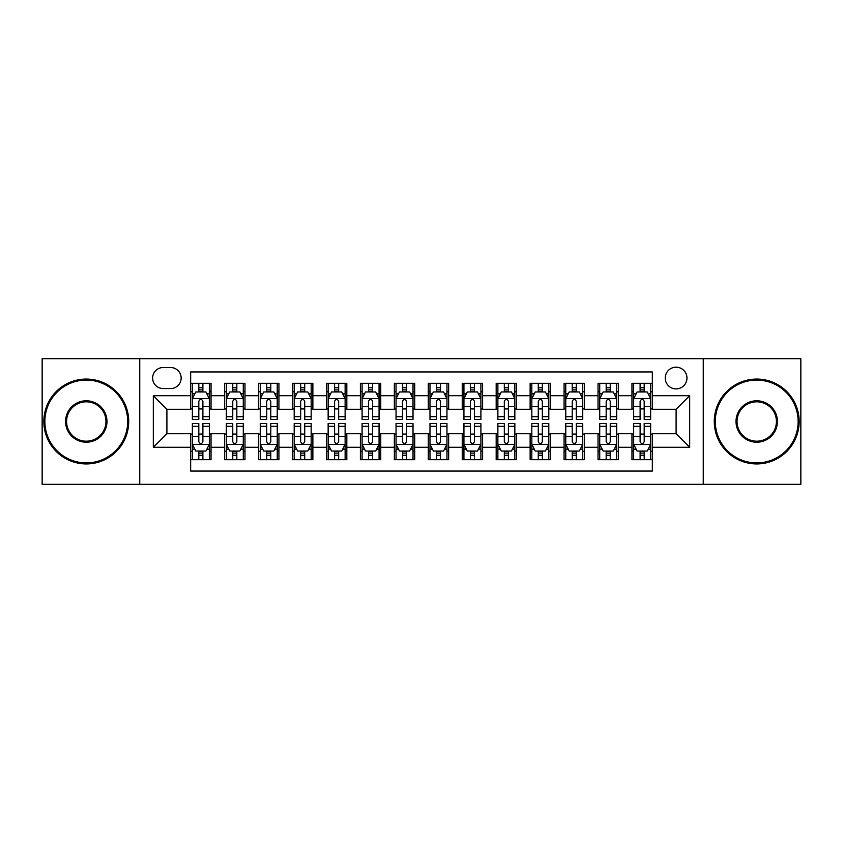 <?xml version="1.0" encoding="UTF-8"?>
<svg xmlns="http://www.w3.org/2000/svg" width="843" height="843" viewBox="0 0 843 843"><rect width="100%" height="100%" fill="white"/><g stroke="black" fill="none" stroke-linecap="round" stroke-linejoin="round"><path stroke-width="1.26" d="M676.097 367.19A10.864 10.864 0 0 0 665.232 378.054A10.864 10.864 0 0 0 676.097 388.908A10.864 10.864 0 0 0 686.961 378.054A10.864 10.864 0 0 0 676.097 367.19M703.252 484.303L800.85 484.303L800.85 358.696L703.252 358.696L703.252 484.303L139.748 484.303L139.748 358.696L42.15 358.696L42.15 484.303L139.748 484.303M652.334 383.312L631.965 383.312L631.965 395.704L618.393 395.704L618.393 409.276L631.965 409.276L631.965 395.704M618.393 395.704L618.393 383.312L598.024 383.312L598.024 395.704L584.441 395.704L584.441 409.276L598.024 409.276L598.024 395.704M584.441 395.704L584.441 383.312L564.072 383.312L564.072 395.704L550.5 395.704L550.5 409.276L564.072 409.276L564.072 395.704M550.5 395.704L550.5 383.312L530.131 383.312L530.131 395.704L516.548 395.704L516.548 409.276L530.131 409.276L530.131 395.704M516.548 395.704L516.548 383.312L496.179 383.312L496.179 395.704L482.607 395.704L482.607 409.276L496.179 409.276L496.179 395.704M482.607 395.704L482.607 383.312L462.238 383.312L462.238 395.704L448.655 395.704L448.655 409.276L462.238 409.276L462.238 395.704M448.655 395.704L448.655 383.312L428.286 383.312L428.286 395.704L414.714 395.704L414.714 409.276L428.286 409.276L428.286 395.704M414.714 395.704L414.714 383.312L394.345 383.312L394.345 395.704L380.762 395.704L380.762 409.276L394.345 409.276L394.345 395.704M380.762 395.704L380.762 383.312L360.393 383.312L360.393 395.704L346.821 395.704L346.821 409.276L360.393 409.276L360.393 395.704M346.821 395.704L346.821 383.312L326.452 383.312L326.452 395.704L312.869 395.704L312.869 409.276L326.452 409.276L326.452 395.704M312.869 395.704L312.869 383.312L292.5 383.312L292.5 395.704L278.928 395.704L278.928 409.276L292.5 409.276L292.5 395.704M278.928 395.704L278.928 383.312L258.559 383.312L258.559 395.704L244.976 395.704L244.976 409.276L258.559 409.276L258.559 395.704M244.976 395.704L244.976 383.312L224.607 383.312L224.607 409.276L211.035 409.276L211.035 383.312L190.666 383.312M190.666 459.688L211.035 459.688L211.035 433.724L224.607 433.724L224.607 459.688L244.976 459.688L244.976 433.724L258.559 433.724L258.559 447.296L244.976 447.296M258.559 447.296L258.559 459.688L278.928 459.688L278.928 433.724L292.5 433.724L292.5 447.296L278.928 447.296M292.5 447.296L292.5 459.688L312.869 459.688L312.869 433.724L326.452 433.724L326.452 447.296L312.869 447.296M326.452 447.296L326.452 459.688L346.821 459.688L346.821 433.724L360.393 433.724L360.393 447.296L346.821 447.296M360.393 447.296L360.393 459.688L380.762 459.688L380.762 433.724L394.345 433.724L394.345 447.296L380.762 447.296M394.345 447.296L394.345 459.688L414.714 459.688L414.714 433.724L428.286 433.724L428.286 447.296L414.714 447.296M428.286 447.296L428.286 459.688L448.655 459.688L448.655 433.724L462.238 433.724L462.238 447.296L448.655 447.296M462.238 447.296L462.238 459.688L482.607 459.688L482.607 433.724L496.179 433.724L496.179 447.296L482.607 447.296M496.179 447.296L496.179 459.688L516.548 459.688L516.548 433.724L530.131 433.724L530.131 447.296L516.548 447.296M530.131 447.296L530.131 459.688L550.5 459.688L550.5 433.724L564.072 433.724L564.072 447.296L550.5 447.296M564.072 447.296L564.072 459.688L584.441 459.688L584.441 433.724L598.024 433.724L598.024 447.296L584.441 447.296M598.024 447.296L598.024 459.688L618.393 459.688L618.393 433.724L631.965 433.724L631.965 447.296L618.393 447.296M163.173 388.57L170.634 388.57A10.527 10.527 0 0 0 181.161 378.054A10.527 10.527 0 0 0 170.634 367.527L163.173 367.527A10.527 10.527 0 0 0 152.646 378.054A10.527 10.527 0 0 0 163.173 388.57M703.252 358.696L139.748 358.696M652.334 395.704L652.334 371.942L190.666 371.942L190.666 409.276L166.903 409.276L166.903 433.724L190.666 433.724L190.666 471.058L652.334 471.058L652.334 433.724L676.097 433.724L676.097 409.276L652.334 409.276L652.334 395.704L689.679 395.704L689.679 447.296L652.334 447.296M190.666 447.296L153.321 447.296L153.321 395.704L190.666 395.704M631.965 447.296L631.965 459.688L652.334 459.688M190.666 391.795L192.362 391.795M198.811 391.795L202.889 391.795M209.338 391.795L211.035 391.795M190.666 408.939L192.362 408.939M198.811 408.939L202.889 408.939M209.338 408.939L211.035 408.939M190.666 434.061L192.362 434.061M198.811 434.061L202.889 434.061M209.338 434.061L211.035 434.061M190.666 451.205L192.362 451.205M198.811 451.205L202.889 451.205M209.338 451.205L211.035 451.205M224.607 408.939L226.314 408.939M232.763 408.939L236.83 408.939M243.279 408.939L244.976 408.939M224.607 391.795L226.314 391.795M232.763 391.795L236.83 391.795M243.279 391.795L244.976 391.795M224.607 434.061L226.314 434.061M232.763 434.061L236.83 434.061M243.279 434.061L244.976 434.061M224.607 451.205L226.314 451.205M232.763 451.205L236.83 451.205M243.279 451.205L244.976 451.205M258.559 434.061L260.255 434.061M266.704 434.061L270.782 434.061M277.231 434.061L278.928 434.061M258.559 451.205L260.255 451.205M266.704 451.205L270.782 451.205M277.231 451.205L278.928 451.205M258.559 391.795L260.255 391.795M266.704 391.795L270.782 391.795M277.231 391.795L278.928 391.795M258.559 408.939L260.255 408.939M266.704 408.939L270.782 408.939M277.231 408.939L278.928 408.939M292.5 434.061L294.196 434.061M300.656 434.061L304.723 434.061M311.172 434.061L312.869 434.061M292.5 451.205L294.196 451.205M300.656 451.205L304.723 451.205M311.172 451.205L312.869 451.205M292.5 391.795L294.196 391.795M300.656 391.795L304.723 391.795M311.172 391.795L312.869 391.795M292.5 408.939L294.196 408.939M300.656 408.939L304.723 408.939M311.172 408.939L312.869 408.939M326.452 434.061L328.148 434.061M334.597 434.061L338.675 434.061M345.124 434.061L346.821 434.061M326.452 451.205L328.148 451.205M334.597 451.205L338.675 451.205M345.124 451.205L346.821 451.205M326.452 391.795L328.148 391.795M334.597 391.795L338.675 391.795M345.124 391.795L346.821 391.795M326.452 408.939L328.148 408.939M334.597 408.939L338.675 408.939M345.124 408.939L346.821 408.939M360.393 434.061L362.09 434.061M368.539 434.061L372.617 434.061M379.065 434.061L380.762 434.061M360.393 451.205L362.09 451.205M368.539 451.205L372.617 451.205M379.065 451.205L380.762 451.205M360.393 391.795L362.09 391.795M368.539 391.795L372.617 391.795M379.065 391.795L380.762 391.795M360.393 408.939L362.09 408.939M368.539 408.939L372.617 408.939M379.065 408.939L380.762 408.939M394.345 434.061L396.041 434.061M402.49 434.061L406.568 434.061M413.017 434.061L414.714 434.061M394.345 451.205L396.041 451.205M402.49 451.205L406.568 451.205M413.017 451.205L414.714 451.205M394.345 391.795L396.041 391.795M402.49 391.795L406.568 391.795M413.017 391.795L414.714 391.795M394.345 408.939L396.041 408.939M402.49 408.939L406.568 408.939M413.017 408.939L414.714 408.939M428.286 434.061L429.983 434.061M436.432 434.061L440.51 434.061M446.959 434.061L448.655 434.061M428.286 451.205L429.983 451.205M436.432 451.205L440.51 451.205M446.959 451.205L448.655 451.205M428.286 391.795L429.983 391.795M436.432 391.795L440.51 391.795M446.959 391.795L448.655 391.795M428.286 408.939L429.983 408.939M436.432 408.939L440.51 408.939M446.959 408.939L448.655 408.939M462.238 434.061L463.935 434.061M470.383 434.061L474.461 434.061M480.91 434.061L482.607 434.061M462.238 451.205L463.935 451.205M470.383 451.205L474.461 451.205M480.91 451.205L482.607 451.205M462.238 391.795L463.935 391.795M470.383 391.795L474.461 391.795M480.91 391.795L482.607 391.795M462.238 408.939L463.935 408.939M470.383 408.939L474.461 408.939M480.91 408.939L482.607 408.939M496.179 434.061L497.876 434.061M504.325 434.061L508.403 434.061M514.852 434.061L516.548 434.061M496.179 451.205L497.876 451.205M504.325 451.205L508.403 451.205M514.852 451.205L516.548 451.205M496.179 391.795L497.876 391.795M504.325 391.795L508.403 391.795M514.852 391.795L516.548 391.795M496.179 408.939L497.876 408.939M504.325 408.939L508.403 408.939M514.852 408.939L516.548 408.939M530.131 434.061L531.828 434.061M538.277 434.061L542.344 434.061M548.804 434.061L550.5 434.061M530.131 451.205L531.828 451.205M538.277 451.205L542.344 451.205M548.804 451.205L550.5 451.205M530.131 391.795L531.828 391.795M538.277 391.795L542.344 391.795M548.804 391.795L550.5 391.795M530.131 408.939L531.828 408.939M538.277 408.939L542.344 408.939M548.804 408.939L550.5 408.939M564.072 434.061L565.769 434.061M572.218 434.061L576.296 434.061M582.745 434.061L584.441 434.061M564.072 451.205L565.769 451.205M572.218 451.205L576.296 451.205M582.745 451.205L584.441 451.205M564.072 391.795L565.769 391.795M572.218 391.795L576.296 391.795M582.745 391.795L584.441 391.795M564.072 408.939L565.769 408.939M572.218 408.939L576.296 408.939M582.745 408.939L584.441 408.939M598.024 434.061L599.721 434.061M606.17 434.061L610.237 434.061M616.686 434.061L618.393 434.061M598.024 451.205L599.721 451.205M606.17 451.205L610.237 451.205M616.686 451.205L618.393 451.205M598.024 391.795L599.721 391.795M606.17 391.795L610.237 391.795M616.686 391.795L618.393 391.795M598.024 408.939L599.721 408.939M606.17 408.939L610.237 408.939M616.686 408.939L618.393 408.939M631.965 434.061L633.662 434.061M640.111 434.061L644.189 434.061M650.638 434.061L652.334 434.061M631.965 451.205L633.662 451.205M640.111 451.205L644.189 451.205M650.638 451.205L652.334 451.205M631.965 391.795L633.662 391.795M640.111 391.795L644.189 391.795M650.638 391.795L652.334 391.795M631.965 408.939L633.662 408.939M640.111 408.939L644.189 408.939M650.638 408.939L652.334 408.939M166.903 409.276L153.321 395.704M166.903 433.724L153.321 447.296M689.679 395.704L676.097 409.276M689.679 447.296L676.097 433.724M202.889 387.727L198.811 387.727M209.338 416.695L202.889 416.695L202.889 419.466L209.338 419.466L209.338 398.76L205.945 391.963L195.755 391.963L192.362 398.76L192.362 419.466L198.811 419.466L198.811 416.695L192.362 416.695M192.362 398.76L192.362 383.312M209.338 398.76L209.338 383.312M198.811 391.963L198.811 383.312M202.889 383.312L202.889 391.963M202.889 416.695L202.889 401.3C201.53 398.686 200.17 398.686 198.811 401.3L198.811 416.695M198.811 455.273L202.889 455.273M192.362 426.305L198.811 426.305L198.811 423.534L192.362 423.534L192.362 444.24L195.755 451.037L205.945 451.037L209.338 444.24L209.338 423.534L202.889 423.534L202.889 426.305L209.338 426.305M209.338 444.24L209.338 459.688M192.362 444.24L192.362 459.688M202.889 451.037L202.889 459.688M198.811 459.688L198.811 451.037M198.811 426.305L198.811 441.7C200.17 444.314 201.53 444.314 202.889 441.7L202.889 426.305M86.281 380.088A41.412 41.412 0 0 0 44.869 421.5A41.412 41.412 0 0 0 86.281 462.912A41.412 41.412 0 0 0 127.693 421.5A41.412 41.412 0 0 0 86.281 380.088M86.281 463.935A42.435 42.435 0 0 1 43.847 421.5A42.435 42.435 0 0 1 86.281 379.065A42.435 42.435 0 0 1 128.716 421.5A42.435 42.435 0 0 1 86.281 463.935M86.281 400.794A20.706 20.706 0 0 1 106.987 421.5A20.706 20.706 0 0 1 86.281 442.206A20.706 20.706 0 0 1 65.575 421.5A20.706 20.706 0 0 1 86.281 400.794M86.281 441.184A19.684 19.684 0 0 0 105.965 421.5A19.684 19.684 0 0 0 86.281 401.816A19.684 19.684 0 0 0 66.586 421.5A19.684 19.684 0 0 0 86.281 441.184M756.719 380.088A41.412 41.412 0 0 0 715.307 421.5A41.412 41.412 0 0 0 756.719 462.912A41.412 41.412 0 0 0 798.131 421.5A41.412 41.412 0 0 0 756.719 380.088M756.719 463.935A42.435 42.435 0 0 1 714.284 421.5A42.435 42.435 0 0 1 756.719 379.065A42.435 42.435 0 0 1 799.153 421.5A42.435 42.435 0 0 1 756.719 463.935M756.719 400.794A20.706 20.706 0 0 1 777.425 421.5A20.706 20.706 0 0 1 756.719 442.206A20.706 20.706 0 0 1 736.013 421.5A20.706 20.706 0 0 1 756.719 400.794M756.719 441.184A19.684 19.684 0 0 0 776.414 421.5A19.684 19.684 0 0 0 756.719 401.816A19.684 19.684 0 0 0 737.035 421.5A19.684 19.684 0 0 0 756.719 441.184M236.83 387.727L232.763 387.727M243.279 416.695L236.83 416.695L236.83 419.466L243.279 419.466L243.279 398.76L239.886 391.963L229.707 391.963L226.314 398.76L226.314 419.466L232.763 419.466L232.763 416.695L226.314 416.695M226.314 398.76L226.314 383.312M243.279 398.76L243.279 383.312M232.763 391.963L232.763 383.312M236.83 383.312L236.83 391.963M236.83 416.695L236.83 401.3C235.471 398.686 234.122 398.686 232.763 401.3L232.763 416.695M270.782 387.727L266.704 387.727M277.231 416.695L270.782 416.695L270.782 419.466L277.231 419.466L277.231 398.76L273.838 391.963L263.648 391.963L260.255 398.76L260.255 419.466L266.704 419.466L266.704 416.695L260.255 416.695M260.255 398.76L260.255 383.312M277.231 398.76L277.231 383.312M266.704 391.963L266.704 383.312M270.782 383.312L270.782 391.963M270.782 416.695L270.782 401.3C269.423 398.686 268.063 398.686 266.704 401.3L266.704 416.695M304.723 387.727L300.656 387.727M311.172 416.695L304.723 416.695L304.723 419.466L311.172 419.466L311.172 398.76L307.779 391.963L297.6 391.963L294.196 398.76L294.196 419.466L300.656 419.466L300.656 416.695L294.196 416.695M294.196 398.76L294.196 383.312M311.172 398.76L311.172 383.312M300.656 391.963L300.656 383.312M304.723 383.312L304.723 391.963M304.723 416.695L304.723 401.3C303.364 398.686 302.015 398.686 300.656 401.3L300.656 416.695M338.675 387.727L334.597 387.727M345.124 416.695L338.675 416.695L338.675 419.466L345.124 419.466L345.124 398.76L341.731 391.963L331.541 391.963L328.148 398.76L328.148 419.466L334.597 419.466L334.597 416.695L328.148 416.695M328.148 398.76L328.148 383.312M345.124 398.76L345.124 383.312M334.597 391.963L334.597 383.312M338.675 383.312L338.675 391.963M338.675 416.695L338.675 401.3C337.316 398.686 335.957 398.686 334.597 401.3L334.597 416.695M232.763 455.273L236.83 455.273M226.314 426.305L232.763 426.305L232.763 423.534L226.314 423.534L226.314 444.24L229.707 451.037L239.886 451.037L243.279 444.24L243.279 423.534L236.83 423.534L236.83 426.305L243.279 426.305M243.279 444.24L243.279 459.688M226.314 444.24L226.314 459.688M236.83 451.037L236.83 459.688M232.763 459.688L232.763 451.037M232.763 426.305L232.763 441.7C234.112 444.314 235.471 444.314 236.83 441.7L236.83 426.305M266.704 455.273L270.782 455.273M260.255 426.305L266.704 426.305L266.704 423.534L260.255 423.534L260.255 444.24L263.648 451.037L273.838 451.037L277.231 444.24L277.231 423.534L270.782 423.534L270.782 426.305L277.231 426.305M277.231 444.24L277.231 459.688M260.255 444.24L260.255 459.688M270.782 451.037L270.782 459.688M266.704 459.688L266.704 451.037M266.704 426.305L266.704 441.7C268.063 444.314 269.423 444.314 270.782 441.7L270.782 426.305M300.656 455.273L304.723 455.273M294.196 426.305L300.656 426.305L300.656 423.534L294.196 423.534L294.196 444.24L297.6 451.037L307.779 451.037L311.172 444.24L311.172 423.534L304.723 423.534L304.723 426.305L311.172 426.305M311.172 444.24L311.172 459.688M294.196 444.24L294.196 459.688M304.723 451.037L304.723 459.688M300.656 459.688L300.656 451.037M300.656 426.305L300.656 441.7C302.005 444.314 303.364 444.314 304.723 441.7L304.723 426.305M334.597 455.273L338.675 455.273M328.148 426.305L334.597 426.305L334.597 423.534L328.148 423.534L328.148 444.24L331.541 451.037L341.731 451.037L345.124 444.24L345.124 423.534L338.675 423.534L338.675 426.305L345.124 426.305M345.124 444.24L345.124 459.688M328.148 444.24L328.148 459.688M338.675 451.037L338.675 459.688M334.597 459.688L334.597 451.037M334.597 426.305L334.597 441.7C335.957 444.314 337.316 444.314 338.675 441.7L338.675 426.305M372.617 387.727L368.539 387.727M379.065 416.695L372.617 416.695L372.617 419.466L379.065 419.466L379.065 398.76L375.672 391.963L365.493 391.963L362.09 398.76L362.09 419.466L368.539 419.466L368.539 416.695L362.09 416.695M362.09 398.76L362.09 383.312M379.065 398.76L379.065 383.312M368.539 391.963L368.539 383.312M372.617 383.312L372.617 391.963M372.617 416.695L372.617 401.3C371.257 398.686 369.908 398.686 368.539 401.3L368.539 416.695M368.539 455.273L372.617 455.273M362.09 426.305L368.539 426.305L368.539 423.534L362.09 423.534L362.09 444.24L365.493 451.037L375.672 451.037L379.065 444.24L379.065 423.534L372.617 423.534L372.617 426.305L379.065 426.305M379.065 444.24L379.065 459.688M362.09 444.24L362.09 459.688M372.617 451.037L372.617 459.688M368.539 459.688L368.539 451.037M368.539 426.305L368.539 441.7C369.898 444.314 371.257 444.314 372.617 441.7L372.617 426.305M406.568 387.727L402.49 387.727M413.017 416.695L406.568 416.695L406.568 419.466L413.017 419.466L413.017 398.76L409.614 391.963L399.434 391.963L396.041 398.76L396.041 419.466L402.49 419.466L402.49 416.695L396.041 416.695M396.041 398.76L396.041 383.312M413.017 398.76L413.017 383.312M402.49 391.963L402.49 383.312M406.568 383.312L406.568 391.963M406.568 416.695L406.568 401.3C405.209 398.686 403.85 398.686 402.49 401.3L402.49 416.695M402.49 455.273L406.568 455.273M396.041 426.305L402.49 426.305L402.49 423.534L396.041 423.534L396.041 444.24L399.434 451.037L409.614 451.037L413.017 444.24L413.017 423.534L406.568 423.534L406.568 426.305L413.017 426.305M413.017 444.24L413.017 459.688M396.041 444.24L396.041 459.688M406.568 451.037L406.568 459.688M402.49 459.688L402.49 451.037M402.49 426.305L402.49 441.7C403.85 444.314 405.209 444.314 406.568 441.7L406.568 426.305M440.51 387.727L436.432 387.727M446.959 416.695L440.51 416.695L440.51 419.466L446.959 419.466L446.959 398.76L443.566 391.963L433.386 391.963L429.983 398.76L429.983 419.466L436.432 419.466L436.432 416.695L429.983 416.695M429.983 398.76L429.983 383.312M446.959 398.76L446.959 383.312M436.432 391.963L436.432 383.312M440.51 383.312L440.51 391.963M440.51 416.695L440.51 401.3C439.15 398.686 437.791 398.686 436.432 401.3L436.432 416.695M436.432 455.273L440.51 455.273M429.983 426.305L436.432 426.305L436.432 423.534L429.983 423.534L429.983 444.24L433.386 451.037L443.566 451.037L446.959 444.24L446.959 423.534L440.51 423.534L440.51 426.305L446.959 426.305M446.959 444.24L446.959 459.688M429.983 444.24L429.983 459.688M440.51 451.037L440.51 459.688M436.432 459.688L436.432 451.037M436.432 426.305L436.432 441.7C437.791 444.314 439.15 444.314 440.51 441.7L440.51 426.305M474.461 387.727L470.383 387.727M480.91 416.695L474.461 416.695L474.461 419.466L480.91 419.466L480.91 398.76L477.507 391.963L467.328 391.963L463.935 398.76L463.935 419.466L470.383 419.466L470.383 416.695L463.935 416.695M463.935 398.76L463.935 383.312M480.91 398.76L480.91 383.312M470.383 391.963L470.383 383.312M474.461 383.312L474.461 391.963M474.461 416.695L474.461 401.3C473.102 398.686 471.743 398.686 470.383 401.3L470.383 416.695M470.383 455.273L474.461 455.273M463.935 426.305L470.383 426.305L470.383 423.534L463.935 423.534L463.935 444.24L467.328 451.037L477.507 451.037L480.91 444.24L480.91 423.534L474.461 423.534L474.461 426.305L480.91 426.305M480.91 444.24L480.91 459.688M463.935 444.24L463.935 459.688M474.461 451.037L474.461 459.688M470.383 459.688L470.383 451.037M470.383 426.305L470.383 441.7C471.743 444.314 473.092 444.314 474.461 441.7L474.461 426.305M508.403 387.727L504.325 387.727M514.852 416.695L508.403 416.695L508.403 419.466L514.852 419.466L514.852 398.76L511.459 391.963L501.269 391.963L497.876 398.76L497.876 419.466L504.325 419.466L504.325 416.695L497.876 416.695M497.876 398.76L497.876 383.312M514.852 398.76L514.852 383.312M504.325 391.963L504.325 383.312M508.403 383.312L508.403 391.963M508.403 416.695L508.403 401.3C507.043 398.686 505.684 398.686 504.325 401.3L504.325 416.695M504.325 455.273L508.403 455.273M497.876 426.305L504.325 426.305L504.325 423.534L497.876 423.534L497.876 444.24L501.269 451.037L511.459 451.037L514.852 444.24L514.852 423.534L508.403 423.534L508.403 426.305L514.852 426.305M514.852 444.24L514.852 459.688M497.876 444.24L497.876 459.688M508.403 451.037L508.403 459.688M504.325 459.688L504.325 451.037M504.325 426.305L504.325 441.7C505.684 444.314 507.043 444.314 508.403 441.7L508.403 426.305M542.344 387.727L538.277 387.727M548.804 416.695L542.344 416.695L542.344 419.466L548.804 419.466L548.804 398.76L545.4 391.963L535.221 391.963L531.828 398.76L531.828 419.466L538.277 419.466L538.277 416.695L531.828 416.695M531.828 398.76L531.828 383.312M548.804 398.76L548.804 383.312M538.277 391.963L538.277 383.312M542.344 383.312L542.344 391.963M542.344 416.695L542.344 401.3C540.995 398.686 539.636 398.686 538.277 401.3L538.277 416.695M538.277 455.273L542.344 455.273M531.828 426.305L538.277 426.305L538.277 423.534L531.828 423.534L531.828 444.24L535.221 451.037L545.4 451.037L548.804 444.24L548.804 423.534L542.344 423.534L542.344 426.305L548.804 426.305M548.804 444.24L548.804 459.688M531.828 444.24L531.828 459.688M542.344 451.037L542.344 459.688M538.277 459.688L538.277 451.037M538.277 426.305L538.277 441.7C539.636 444.314 540.985 444.314 542.344 441.7L542.344 426.305M576.296 387.727L572.218 387.727M582.745 416.695L576.296 416.695L576.296 419.466L582.745 419.466L582.745 398.76L579.352 391.963L569.162 391.963L565.769 398.76L565.769 419.466L572.218 419.466L572.218 416.695L565.769 416.695M565.769 398.76L565.769 383.312M582.745 398.76L582.745 383.312M572.218 391.963L572.218 383.312M576.296 383.312L576.296 391.963M576.296 416.695L576.296 401.3C574.937 398.686 573.577 398.686 572.218 401.3L572.218 416.695M572.218 455.273L576.296 455.273M565.769 426.305L572.218 426.305L572.218 423.534L565.769 423.534L565.769 444.24L569.162 451.037L579.352 451.037L582.745 444.24L582.745 423.534L576.296 423.534L576.296 426.305L582.745 426.305M582.745 444.24L582.745 459.688M565.769 444.24L565.769 459.688M576.296 451.037L576.296 459.688M572.218 459.688L572.218 451.037M572.218 426.305L572.218 441.7C573.577 444.314 574.937 444.314 576.296 441.7L576.296 426.305M610.237 387.727L606.17 387.727M616.686 416.695L610.237 416.695L610.237 419.466L616.686 419.466L616.686 398.76L613.293 391.963L603.114 391.963L599.721 398.76L599.721 419.466L606.17 419.466L606.17 416.695L599.721 416.695M599.721 398.76L599.721 383.312M616.686 398.76L616.686 383.312M606.17 391.963L606.17 383.312M610.237 383.312L610.237 391.963M610.237 416.695L610.237 401.3C608.888 398.686 607.529 398.686 606.17 401.3L606.17 416.695M606.17 455.273L610.237 455.273M599.721 426.305L606.17 426.305L606.17 423.534L599.721 423.534L599.721 444.24L603.114 451.037L613.293 451.037L616.686 444.24L616.686 423.534L610.237 423.534L610.237 426.305L616.686 426.305M616.686 444.24L616.686 459.688M599.721 444.24L599.721 459.688M610.237 451.037L610.237 459.688M606.17 459.688L606.17 451.037M606.17 426.305L606.17 441.7C607.529 444.314 608.878 444.314 610.237 441.7L610.237 426.305M644.189 387.727L640.111 387.727M650.638 416.695L644.189 416.695L644.189 419.466L650.638 419.466L650.638 398.76L647.245 391.963L637.055 391.963L633.662 398.76L633.662 419.466L640.111 419.466L640.111 416.695L633.662 416.695M633.662 398.76L633.662 383.312M650.638 398.76L650.638 383.312M640.111 391.963L640.111 383.312M644.189 383.312L644.189 391.963M644.189 416.695L644.189 401.3C642.83 398.686 641.47 398.686 640.111 401.3L640.111 416.695M640.111 455.273L644.189 455.273M633.662 426.305L640.111 426.305L640.111 423.534L633.662 423.534L633.662 444.24L637.055 451.037L647.245 451.037L650.638 444.24L650.638 423.534L644.189 423.534L644.189 426.305L650.638 426.305M650.638 444.24L650.638 459.688M633.662 444.24L633.662 459.688M644.189 451.037L644.189 459.688M640.111 459.688L640.111 451.037M640.111 426.305L640.111 441.7C641.47 444.314 642.83 444.314 644.189 441.7L644.189 426.305M224.607 447.296L211.035 447.296M224.607 395.704L211.035 395.704M209.254 398.591L192.446 398.591M192.362 393.839L194.828 393.839M206.872 393.839L209.338 393.839M198.811 406.621L192.362 406.621M209.338 406.621L202.889 406.621M202.889 389.887L198.811 389.887M192.446 444.409L209.254 444.409M209.338 449.161L206.872 449.161M194.828 449.161L192.362 449.161M202.889 436.379L209.338 436.379M192.362 436.379L198.811 436.379M198.811 453.113L202.889 453.113M243.195 398.591L226.398 398.591M226.314 393.839L228.769 393.839M240.824 393.839L243.279 393.839M232.763 406.621L226.314 406.621M243.279 406.621L236.83 406.621M236.83 389.887L232.763 389.887M277.147 398.591L260.339 398.591M260.255 393.839L262.721 393.839M274.765 393.839L277.231 393.839M266.704 406.621L260.255 406.621M277.231 406.621L270.782 406.621M270.782 389.887L266.704 389.887M311.088 398.591L294.291 398.591M294.196 393.839L296.662 393.839M308.717 393.839L311.172 393.839M300.656 406.621L294.196 406.621M311.172 406.621L304.723 406.621M304.723 389.887L300.656 389.887M345.04 398.591L328.233 398.591M328.148 393.839L330.604 393.839M342.658 393.839L345.124 393.839M334.597 406.621L328.148 406.621M345.124 406.621L338.675 406.621M338.675 389.887L334.597 389.887M226.398 444.409L243.195 444.409M243.279 449.161L240.824 449.161M228.769 449.161L226.314 449.161M236.83 436.379L243.279 436.379M226.314 436.379L232.763 436.379M232.763 453.113L236.83 453.113M260.339 444.409L277.147 444.409M277.231 449.161L274.765 449.161M262.721 449.161L260.255 449.161M270.782 436.379L277.231 436.379M260.255 436.379L266.704 436.379M266.704 453.113L270.782 453.113M294.291 444.409L311.088 444.409M311.172 449.161L308.717 449.161M296.662 449.161L294.196 449.161M304.723 436.379L311.172 436.379M294.196 436.379L300.656 436.379M300.656 453.113L304.723 453.113M328.233 444.409L345.04 444.409M345.124 449.161L342.658 449.161M330.604 449.161L328.148 449.161M338.675 436.379L345.124 436.379M328.148 436.379L334.597 436.379M334.597 453.113L338.675 453.113M378.981 398.591L362.174 398.591M362.09 393.839L364.555 393.839M376.61 393.839L379.065 393.839M368.539 406.621L362.09 406.621M379.065 406.621L372.617 406.621M372.617 389.887L368.539 389.887M362.174 444.409L378.981 444.409M379.065 449.161L376.61 449.161M364.555 449.161L362.09 449.161M372.617 436.379L379.065 436.379M362.09 436.379L368.539 436.379M368.539 453.113L372.617 453.113M412.933 398.591L396.126 398.591M396.041 393.839L398.497 393.839M410.552 393.839L413.017 393.839M402.49 406.621L396.041 406.621M413.017 406.621L406.568 406.621M406.568 389.887L402.49 389.887M396.126 444.409L412.933 444.409M413.017 449.161L410.552 449.161M398.497 449.161L396.041 449.161M406.568 436.379L413.017 436.379M396.041 436.379L402.49 436.379M402.49 453.113L406.568 453.113M446.874 398.591L430.067 398.591M429.983 393.839L432.448 393.839M444.503 393.839L446.959 393.839M436.432 406.621L429.983 406.621M446.959 406.621L440.51 406.621M440.51 389.887L436.432 389.887M430.067 444.409L446.874 444.409M446.959 449.161L444.503 449.161M432.448 449.161L429.983 449.161M440.51 436.379L446.959 436.379M429.983 436.379L436.432 436.379M436.432 453.113L440.51 453.113M480.826 398.591L464.019 398.591M463.935 393.839L466.39 393.839M478.445 393.839L480.91 393.839M470.383 406.621L463.935 406.621M480.91 406.621L474.461 406.621M474.461 389.887L470.383 389.887M464.019 444.409L480.826 444.409M480.91 449.161L478.445 449.161M466.39 449.161L463.935 449.161M474.461 436.379L480.91 436.379M463.935 436.379L470.383 436.379M470.383 453.113L474.461 453.113M514.767 398.591L497.96 398.591M497.876 393.839L500.342 393.839M512.396 393.839L514.852 393.839M504.325 406.621L497.876 406.621M514.852 406.621L508.403 406.621M508.403 389.887L504.325 389.887M497.96 444.409L514.767 444.409M514.852 449.161L512.396 449.161M500.342 449.161L497.876 449.161M508.403 436.379L514.852 436.379M497.876 436.379L504.325 436.379M504.325 453.113L508.403 453.113M548.709 398.591L531.912 398.591M531.828 393.839L534.283 393.839M546.338 393.839L548.804 393.839M538.277 406.621L531.828 406.621M548.804 406.621L542.344 406.621M542.344 389.887L538.277 389.887M531.912 444.409L548.709 444.409M548.804 449.161L546.338 449.161M534.283 449.161L531.828 449.161M542.344 436.379L548.804 436.379M531.828 436.379L538.277 436.379M538.277 453.113L542.344 453.113M582.661 398.591L565.853 398.591M565.769 393.839L568.235 393.839M580.279 393.839L582.745 393.839M572.218 406.621L565.769 406.621M582.745 406.621L576.296 406.621M576.296 389.887L572.218 389.887M565.853 444.409L582.661 444.409M582.745 449.161L580.279 449.161M568.235 449.161L565.769 449.161M576.296 436.379L582.745 436.379M565.769 436.379L572.218 436.379M572.218 453.113L576.296 453.113M616.602 398.591L599.805 398.591M599.721 393.839L602.176 393.839M614.231 393.839L616.686 393.839M606.17 406.621L599.721 406.621M616.686 406.621L610.237 406.621M610.237 389.887L606.17 389.887M599.805 444.409L616.602 444.409M616.686 449.161L614.231 449.161M602.176 449.161L599.721 449.161M610.237 436.379L616.686 436.379M599.721 436.379L606.17 436.379M606.17 453.113L610.237 453.113M650.554 398.591L633.746 398.591M633.662 393.839L636.128 393.839M648.172 393.839L650.638 393.839M640.111 406.621L633.662 406.621M650.638 406.621L644.189 406.621M644.189 389.887L640.111 389.887M633.746 444.409L650.554 444.409M650.638 449.161L648.172 449.161M636.128 449.161L633.662 449.161M644.189 436.379L650.638 436.379M633.662 436.379L640.111 436.379M640.111 453.113L644.189 453.113"/></g></svg>
